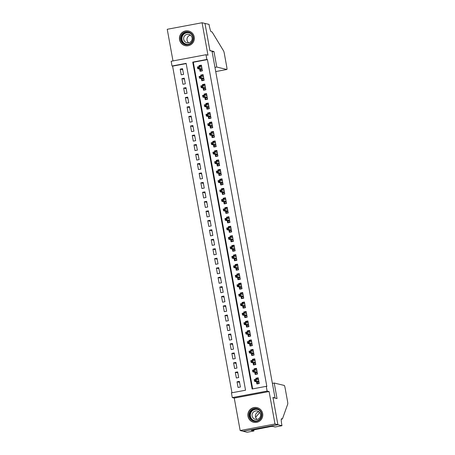 <?xml version="1.0" encoding="UTF-8"?>
<svg xmlns="http://www.w3.org/2000/svg" width="455" height="455" viewBox="0 0 455 455"><rect width="100%" height="100%" fill="white"/><g stroke="black" fill="none" stroke-linecap="round" stroke-linejoin="round"><path stroke-width="0.68" d="M179.549 39.716A7.519 7.462 -76.5 0 0 185.139 45.648A7.519 7.462 -76.5 0 0 194.234 36.957A7.519 7.462 -76.5 0 0 188.643 31.02A7.519 7.462 -76.5 0 0 179.549 39.716M247.986 416.325A7.519 7.462 -76.5 0 0 253.577 422.263A7.519 7.462 -76.5 0 0 262.677 413.567A7.519 7.462 -76.5 0 0 257.086 407.635A7.519 7.462 -76.5 0 0 247.986 416.325M172.018 66.003L171.16 61.266L205.996 54.725L206.854 59.463L192.732 62.113L252.133 388.985L266.26 386.335L267.119 391.072L232.283 397.607L231.419 392.87L245.541 390.219L186.14 63.353L172.018 66.003L172.599 66.14L231.959 392.773M274.718 398.011L275.036 397.954L212.013 51.188L209.926 50.687L204.977 23.444L202.071 22.75L167.235 29.285L172.985 60.925M275.036 397.954L272.943 397.454L277.891 424.691L243.055 431.226L240.155 430.532L274.991 423.997L269.093 391.545L267.119 391.072M269.093 391.545L234.257 398.079L240.155 430.532M234.257 398.079L232.283 397.607M277.891 424.691L274.991 423.997M199.677 69.137L200.063 71.276L202.418 70.832L201.383 65.15L199.028 65.588L199.227 66.675M201.4 78.613L201.787 80.751L204.141 80.307L203.106 74.62L200.752 75.064L200.951 76.15M203.118 88.088L203.51 90.221L205.859 89.783L204.83 84.095L202.475 84.539L202.674 85.625M204.841 97.563L205.228 99.696L207.582 99.258L206.547 93.571L204.198 94.014L204.392 95.101M206.564 107.033L206.951 109.172L209.306 108.728L208.271 103.046L205.916 103.49L206.115 104.57M208.282 116.508L208.674 118.647L211.029 118.203L209.994 112.522L207.639 112.959L207.838 114.046M210.005 125.984L210.392 128.122L212.747 127.679L211.717 121.997L209.363 122.435L209.562 123.521M211.729 135.459L212.115 137.598L214.47 137.154L213.435 131.467L211.086 131.91L211.279 132.996M213.452 144.935L213.839 147.067L216.193 146.629L215.158 140.942L212.804 141.386L213.003 142.472M215.169 154.41L215.562 156.543L217.917 156.105L216.881 150.417L214.527 150.861L214.726 151.947M216.893 163.88L217.28 166.018L219.634 165.58L218.605 159.893L216.25 160.336L216.444 161.417M218.616 173.355L219.003 175.493L221.357 175.05L220.322 169.368L217.973 169.812L218.167 170.892M220.339 182.83L220.726 184.969L223.081 184.525L222.046 178.843L219.691 179.281L219.89 180.368M222.057 192.306L222.45 194.444L224.798 194.001L223.769 188.319L221.414 188.757L221.613 189.843M223.78 201.781L224.167 203.92L226.522 203.476L225.492 197.788L223.138 198.232L223.331 199.318M225.504 211.256L225.89 213.389L228.245 212.951L227.21 207.264L224.855 207.707L225.054 208.794M227.227 220.732L227.614 222.865L229.968 222.427L228.933 216.739L226.579 217.183L226.778 218.269M228.945 230.202L229.337 232.34L231.686 231.896L230.657 226.215L228.302 226.658L228.501 227.739M230.668 239.677L231.055 241.815L233.409 241.372L232.38 235.69L230.025 236.128L230.219 237.214M232.391 249.152L232.778 251.291L235.133 250.847L234.097 245.165L231.743 245.603L231.942 246.69M234.109 258.628L234.501 260.766L236.856 260.323L235.821 254.635L233.466 255.079L233.665 256.165M235.832 268.103L236.225 270.236L238.574 269.798L237.544 264.11L235.189 264.554L235.389 265.64M237.555 277.578L237.942 279.711L240.297 279.273L239.262 273.586L236.913 274.029L237.106 275.116M239.279 287.048L239.666 289.187L242.02 288.749L240.985 283.061L238.63 283.505L238.829 284.585M240.996 296.524L241.389 298.662L243.743 298.218L242.708 292.537L240.354 292.98L240.553 294.061M242.72 305.999L243.106 308.137L245.461 307.694L244.432 302.012L242.077 302.45L242.27 303.536M244.443 315.474L244.83 317.613L247.184 317.169L246.149 311.487L243.8 311.925L243.994 313.012M246.166 324.95L246.553 327.088L248.908 326.644L247.873 320.957L245.518 321.401L245.717 322.487M247.884 334.425L248.276 336.558L250.631 336.12L249.596 330.432L247.241 330.876L247.44 331.962M249.607 343.9L249.994 346.033L252.349 345.595L251.319 339.908L248.965 340.351L249.158 341.438M251.331 353.37L251.717 355.509L254.072 355.065L253.037 349.383L250.682 349.827L250.881 350.907M253.054 362.845L253.441 364.984L255.795 364.54L254.76 358.858L252.406 359.296L252.605 360.383M254.772 372.321L255.164 374.459L257.513 374.016L256.483 368.334L254.129 368.772L254.328 369.858M239.563 382.393L237.021 381.779L238.05 387.467L240.405 387.023L239.375 381.341L237.021 381.779M237.84 372.918L235.298 372.309L236.333 377.991L238.687 377.548L237.652 371.866L235.298 372.309M236.122 363.443L233.574 362.834L234.609 368.516L236.964 368.078L235.929 362.39L233.574 362.834M234.399 353.967L231.857 353.359L232.886 359.04L235.241 358.603L234.206 352.915L231.857 353.359M232.676 344.492L230.133 343.883L231.163 349.571L233.517 349.127L232.488 343.44L230.133 343.883M230.958 335.016L228.41 334.408L229.445 340.095L231.8 339.652L230.765 333.97L228.41 334.408M229.235 325.547L226.687 324.933L227.722 330.62L230.076 330.176L229.041 324.495L226.687 324.933M227.511 316.071L224.969 315.463L225.999 321.145L228.353 320.701L227.318 315.019L224.969 315.463M225.788 306.596L223.246 305.988L224.275 311.669L226.63 311.231L225.6 305.544L223.246 305.988M224.07 297.121L221.522 296.512L222.558 302.194L224.912 301.756L223.877 296.068L221.522 296.512M222.347 287.645L219.799 287.037L220.834 292.724L223.189 292.281L222.154 286.593L219.799 287.037M220.624 278.17L218.081 277.561L219.111 283.249L221.466 282.805L220.436 277.118L218.081 277.561M218.9 268.7L216.358 268.086L217.393 273.774L219.742 273.33L218.713 267.648L216.358 268.086M217.183 259.225L214.635 258.611L215.67 264.298L218.025 263.854L216.989 258.173L214.635 258.611M215.46 249.749L212.912 249.141L213.947 254.823L216.301 254.379L215.266 248.697L212.912 249.141M213.736 240.274L211.194 239.666L212.223 245.347L214.578 244.909L213.549 239.222L211.194 239.666M212.013 230.799L209.471 230.19L210.506 235.872L212.855 235.434L211.825 229.747L209.471 230.19M210.295 221.323L207.747 220.715L208.782 226.402L211.137 225.959L210.102 220.271L207.747 220.715M208.572 211.854L206.024 211.239L207.059 216.927L209.414 216.483L208.379 210.801L206.024 211.239M206.849 202.378L204.306 201.764L205.336 207.452L207.69 207.008L206.661 201.326L204.306 201.764M205.131 192.903L202.583 192.294L203.618 197.976L205.973 197.533L204.938 191.851L202.583 192.294M203.408 183.428L200.86 182.819L201.895 188.501L204.249 188.063L203.214 182.375L200.86 182.819M201.684 173.952L199.142 173.344L200.172 179.025L202.526 178.588L201.491 172.9L199.142 173.344M199.961 164.477L197.419 163.868L198.448 169.556L200.803 169.112L199.773 163.425L197.419 163.868M198.243 155.001L195.695 154.393L196.731 160.08L199.085 159.637L198.05 153.955L195.695 154.393M196.52 145.532L193.972 144.917L195.007 150.605L197.362 150.161L196.327 144.48L193.972 144.917M194.797 136.056L192.255 135.442L193.284 141.13L195.639 140.686L194.603 135.004L192.255 135.442M193.074 126.581L190.531 125.972L191.566 131.654L193.915 131.211L192.886 125.529L190.531 125.972M191.356 117.106L188.808 116.497L189.843 122.179L192.198 121.741L191.163 116.053L188.808 116.497M189.633 107.63L187.085 107.022L188.12 112.703L190.474 112.266L189.439 106.578L187.085 107.022M187.909 98.155L185.367 97.546L186.396 103.234L188.751 102.79L187.722 97.103L185.367 97.546M186.186 88.685L183.644 88.071L184.679 93.758L187.028 93.315L185.998 87.633L183.644 88.071M184.468 79.21L181.92 78.596L182.956 84.283L185.31 83.839L184.275 78.158L181.92 78.596M186.186 63.592L172.599 66.14M183.587 74.364L182.552 68.682L180.197 69.126L181.232 74.808L183.587 74.364M266.26 386.335L266.84 386.471L207.435 59.605L193.312 62.255L252.673 388.883M256.495 381.796L256.882 383.935L259.236 383.491L258.207 377.804L255.852 378.247L256.046 379.334M205.996 54.725L207.969 55.203L202.071 22.75M207.435 59.605L206.854 59.463M193.312 62.255L192.732 62.113M257.473 378.634L255.852 378.247M182.745 69.734L180.197 69.126M255.75 369.164L254.129 368.772M254.026 359.689L252.406 359.296M252.309 350.213L250.682 349.827M250.586 340.738L248.965 340.351M248.862 331.263L247.241 330.876M247.145 321.787L245.518 321.401M245.421 312.318L243.8 311.925M243.698 302.842L242.077 302.45M241.975 293.367L240.354 292.98M240.257 283.892L238.63 283.505M238.534 274.416L236.913 274.029M236.81 264.941L235.189 264.554M235.087 255.471L233.466 255.079M233.369 245.996L231.743 245.603M231.646 236.52L230.025 236.128M229.923 227.045L228.302 226.658M228.2 217.57L226.579 217.183M226.482 208.094L224.855 207.707M224.759 198.619L223.138 198.232M223.035 189.149L221.414 188.757M221.318 179.674L219.691 179.281M219.594 170.198L217.973 169.812M217.871 160.723L216.25 160.336M216.148 151.248L214.527 150.861M214.43 141.772L212.804 141.386M212.707 132.303L211.086 131.91M210.983 122.827L209.363 122.435M209.26 113.352L207.639 112.959M207.543 103.876L205.916 103.49M205.819 94.401L204.198 94.014M204.096 84.926L202.475 84.539M202.373 75.45L200.752 75.064M200.655 65.981L199.028 65.588M258.975 382.029L257.058 382.388L257.274 383.571L259.185 383.212M257.274 383.571L257.945 383.736M256.523 379.447L256.415 378.833L258.326 378.475M257.911 379.777L258.542 379.663M256.973 381.91L257.058 382.388L257.285 381.984L258.906 381.682M255.465 379.715L254.527 379.897L254.698 380.841L255.636 380.664L255.465 379.715L255.926 379.305L256.233 381.011L254.538 381.33L254.231 379.624L255.926 379.305L258.594 379.942M254.698 380.841L254.538 381.33L257.285 381.984M255.636 380.664L258.901 381.648M254.231 379.624L254.527 379.897M260.351 410.74A6.506 6.455 103.5 0 1 259.612 419.914A6.506 6.455 103.5 0 1 250.5 419.197A6.506 6.455 103.5 0 1 251.24 410.029A6.506 6.455 103.5 0 1 260.351 410.74M250.927 418.901A6.029 5.978 -76.5 0 0 260.579 418.122A6.029 5.978 -76.5 0 0 256.887 409.125A6.029 5.978 -76.5 0 0 250.927 418.901M257.092 419.402A4.288 4.26 103.5 0 1 258.918 411.769M253.088 417.974A4.288 4.26 -76.5 0 0 259.959 417.423A4.288 4.26 -76.5 0 0 257.331 411.013A4.288 4.26 -76.5 0 0 253.088 417.974M260.516 409.517A7.473 7.416 -76.5 0 0 249.107 411.075A7.473 7.416 -76.5 0 0 257.49 422.138M191.908 34.125A6.506 6.455 103.5 0 1 191.168 43.299A6.506 6.455 103.5 0 1 182.063 42.588A6.506 6.455 103.5 0 1 182.802 33.414A6.506 6.455 103.5 0 1 191.908 34.125M182.483 42.287A6.029 5.978 -76.5 0 0 192.135 41.513A6.029 5.978 -76.5 0 0 188.45 32.51A6.029 5.978 -76.5 0 0 182.483 42.287M188.649 42.793A4.288 4.26 103.5 0 1 190.48 35.16M184.645 41.365A4.288 4.26 -76.5 0 0 191.515 40.808A4.288 4.26 -76.5 0 0 188.888 34.404A4.288 4.26 -76.5 0 0 184.645 41.365M192.073 32.902A7.473 7.416 -76.5 0 0 180.669 34.466A7.473 7.416 -76.5 0 0 189.047 45.523M274.211 383.03L284.312 385.453A2.895 0.33 79.4 0 1 285.177 388.377L287.532 401.31A2.895 0.33 79.4 0 1 287.765 404.006L282.407 418.975L281.48 418.754A6.751 0.762 79.4 0 0 281.44 418.754A6.751 0.762 79.4 0 0 281.873 425.192L281.969 425.715L277.903 424.737L272.972 397.596L277.032 398.569L274.211 383.03L272.386 383.372M281.258 419.191L282.407 418.975M255.63 417.332L259.663 412.503M277.903 424.737L243.067 431.277L247.128 432.25L253.958 430.97L251.353 430.345L252.832 429.918M281.969 425.715L275.138 426.995L272.539 426.369L270.685 426.568L252.861 430.06M253.958 430.97L253.736 429.748M204.966 23.398L209.897 50.545L213.964 51.517L216.79 67.056L226.891 69.478A2.895 0.33 79.4 0 0 226.721 66.72L224.372 53.787A2.895 0.33 79.4 0 0 223.604 50.96L212.075 31.941L211.143 31.719A6.751 0.762 -100.6 0 1 209.124 24.894L209.033 24.371L204.858 23.421M213.964 51.517L212.138 51.859M216.79 67.056L214.959 67.397M226.891 69.478A2.895 0.33 79.4 0 0 226.908 69.478L215.721 71.577L226.891 69.478M257.251 372.554L255.335 372.912L255.551 374.101L257.467 373.737M255.551 374.101L256.222 374.26M254.8 369.972L254.692 369.363L256.603 368.999M256.188 370.307L256.819 370.188M255.249 372.435L255.335 372.912L255.568 372.509L257.189 372.207M253.742 370.245L252.804 370.421L252.974 371.365L253.918 371.189L253.742 370.245L254.203 369.83L254.516 371.536L252.821 371.854L252.508 370.148L254.203 369.83L256.87 370.467M252.974 371.365L252.821 371.854L255.568 372.509M253.918 371.189L257.183 372.173M252.508 370.148L252.804 370.421M255.528 363.079L253.617 363.437L253.827 364.626L255.744 364.267M253.827 364.626L254.499 364.785M253.082 360.497L252.969 359.888L254.885 359.53M254.464 360.832L255.096 360.713M253.526 362.959L253.617 363.437L253.844 363.039L255.465 362.732M252.024 360.769L251.08 360.946L251.251 361.89L252.195 361.714L252.024 360.769L252.48 360.354L252.792 362.061L251.097 362.379L250.785 360.673L252.48 360.354L255.147 360.991M251.251 361.89L251.097 362.379L253.844 363.039M252.195 361.714L255.46 362.698M250.785 360.673L251.08 360.946M253.805 353.603L251.894 353.967L252.11 355.15L254.021 354.792M252.11 355.15L252.781 355.31M251.359 351.021L251.245 350.413L253.162 350.054M252.747 351.357L253.378 351.237M251.808 353.484L251.894 353.967L252.121 353.563L253.742 353.256M250.301 351.294L249.357 351.47L249.533 352.42L250.472 352.238L250.301 351.294L250.762 350.879L251.069 352.585L249.374 352.904L249.067 351.197L250.762 350.879L253.429 351.522M249.533 352.42L249.374 352.904L252.121 353.563M250.472 352.238L253.736 353.222M249.067 351.197L249.357 351.47M252.087 344.134L250.17 344.492L250.386 345.675L252.298 345.317M250.386 345.675L251.058 345.834M249.636 341.551L249.528 340.937L251.439 340.579M251.023 341.881L251.655 341.762M250.085 344.014L250.17 344.492L250.398 344.088L252.019 343.781M248.578 341.819L247.639 341.995L247.81 342.945L248.754 342.769L248.578 341.819L249.039 341.404L249.346 343.11L247.651 343.428L247.344 341.722L249.039 341.404L251.706 342.046M247.81 342.945L247.651 343.428L250.398 344.088M248.754 342.769L252.013 343.752M247.344 341.722L247.639 341.995M250.364 334.658L248.447 335.016L248.663 336.2L250.58 335.841M248.663 336.2L249.334 336.359M247.912 332.076L247.804 331.462L249.715 331.103M249.3 332.406L249.931 332.286M248.362 334.539L248.447 335.016L248.68 334.613L250.301 334.311M246.86 332.343L245.916 332.52L246.087 333.47L247.031 333.293L246.86 332.343L247.315 331.934L247.628 333.634L245.933 333.953L245.62 332.247L247.315 331.934L249.983 332.571M246.087 333.47L245.933 333.953L248.68 334.613M247.031 333.293L250.295 334.277M245.62 332.247L245.916 332.52M248.64 325.183L246.729 325.541L246.94 326.724L248.857 326.366M246.94 326.724L247.611 326.889M246.195 322.601L246.081 321.986L247.998 321.628M247.577 322.931L248.208 322.811M246.638 325.063L246.729 325.541L246.957 325.137L248.578 324.836M245.137 322.868L244.193 323.044L244.363 323.994L245.308 323.818L245.137 322.868L245.592 322.459L245.905 324.165L244.21 324.478L243.897 322.777L245.592 322.459L248.259 323.096M244.363 323.994L244.21 324.478L246.957 325.137M245.308 323.818L248.572 324.802M243.897 322.777L244.193 323.044M246.917 315.707L245.006 316.066L245.222 317.249L247.133 316.89M245.222 317.249L245.893 317.414M244.471 313.125L244.358 312.517L246.274 312.153M245.859 313.455L246.491 313.341M244.921 315.588L245.006 316.066L245.234 315.662L246.855 315.361M243.414 313.398L242.469 313.575L242.646 314.519L243.584 314.342L243.414 313.398L243.874 312.983L244.181 314.689L242.487 315.008L242.179 313.302L243.874 312.983L246.542 313.62M242.646 314.519L242.487 315.008L245.234 315.662M243.584 314.342L246.849 315.326M242.179 313.302L242.469 313.575M245.2 306.232L243.283 306.59L243.499 307.779L245.41 307.415M243.499 307.779L244.17 307.938M242.748 303.65L242.64 303.041L244.551 302.683M244.136 303.986L244.767 303.866M243.197 306.113L243.283 306.59L243.51 306.192L245.131 305.885M241.69 303.923L240.752 304.099L240.923 305.043L241.867 304.867L241.69 303.923L242.151 303.508L242.458 305.214L240.763 305.533L240.456 303.826L242.151 303.508L244.818 304.145M240.923 305.043L240.763 305.533L243.51 306.192M241.867 304.867L245.126 305.851M240.456 303.826L240.752 304.099M243.476 296.757L241.56 297.121L241.776 298.304L243.692 297.945M241.776 298.304L242.447 298.463M241.025 294.175L240.917 293.566L242.828 293.208M242.413 294.51L243.044 294.391M241.474 296.637L241.56 297.121L241.793 296.717L243.414 296.41M239.973 294.448L239.029 294.624L239.199 295.568L240.143 295.392L239.973 294.448L240.428 294.032L240.74 295.739L239.046 296.057L238.733 294.351L240.428 294.032L243.095 294.675M239.199 295.568L239.046 296.057L241.793 296.717M240.143 295.392L243.408 296.376M238.733 294.351L239.029 294.624M241.753 287.287L239.842 287.645L240.058 288.828L241.969 288.47M240.058 288.828L240.723 288.988M239.307 284.705L239.194 284.091L241.11 283.732M240.689 285.035L241.321 284.915M239.751 287.168L239.842 287.645L240.069 287.241L241.69 286.934M238.249 284.972L237.305 285.149L237.482 286.098L238.42 285.922L238.249 284.972L238.704 284.557L239.017 286.263L237.322 286.582L237.01 284.875L238.704 284.557L241.372 285.2M237.482 286.098L237.322 286.582L240.069 287.241M238.42 285.922L241.685 286.906M237.01 284.875L237.305 285.149M240.03 277.812L238.119 278.17L238.335 279.353L240.246 278.995M238.335 279.353L239.006 279.512M237.584 275.229L237.47 274.615L239.387 274.257M238.972 275.559L239.603 275.44M238.033 277.692L238.119 278.17L238.346 277.766L239.967 277.459M236.526 275.497L235.588 275.673L235.758 276.623L236.697 276.447L236.526 275.497L236.987 275.082L237.294 276.788L235.599 277.106L235.292 275.4L236.987 275.082L239.654 275.724M235.758 276.623L235.599 277.106L238.346 277.766M236.697 276.447L239.961 277.431M235.292 275.4L235.588 275.673M238.312 268.336L236.395 268.695L236.611 269.878L238.528 269.519M236.611 269.878L237.282 270.037M235.861 265.754L235.753 265.14L237.664 264.782M237.248 266.084L237.88 265.965M236.31 268.217L236.395 268.695L236.623 268.291L238.249 267.989M234.803 266.021L233.864 266.198L234.035 267.148L234.979 266.971L234.803 266.021L235.263 265.612L235.576 267.312L233.881 267.631L233.569 265.93L235.263 265.612L237.931 266.249M234.035 267.148L233.881 267.631L236.623 268.291M234.979 266.971L238.244 267.955M233.569 265.93L233.864 266.198M236.589 258.861L234.678 259.219L234.888 260.402L236.805 260.044M234.888 260.402L235.559 260.567M234.143 256.279L234.029 255.664L235.94 255.306M235.525 256.609L236.156 256.495M234.587 258.741L234.678 259.219L234.905 258.815L236.526 258.514M233.085 256.546L232.141 256.728L232.312 257.672L233.256 257.496L233.085 256.546L233.54 256.137L233.853 257.843L232.158 258.161L231.845 256.455L233.54 256.137L236.208 256.774M232.312 257.672L232.158 258.161L234.905 258.815M233.256 257.496L236.52 258.48M231.845 256.455L232.141 256.728M234.865 249.386L232.954 249.744L233.17 250.932L235.081 250.569M233.17 250.932L233.836 251.092M232.42 246.803L232.306 246.195L234.223 245.837M233.807 247.139L234.439 247.019M232.863 249.266L232.954 249.744L233.182 249.34L234.803 249.039M231.362 247.076L230.418 247.253L230.594 248.197L231.532 248.02L231.362 247.076L231.822 246.661L232.13 248.367L230.435 248.686L230.128 246.98L231.822 246.661L234.49 247.298M230.594 248.197L230.435 248.686L233.182 249.34M231.532 248.02L234.797 249.004M230.128 246.98L230.418 247.253M233.142 239.91L231.231 240.268L231.447 241.457L233.358 241.099M231.447 241.457L232.118 241.616M230.696 237.328L230.588 236.719L232.499 236.361M232.084 237.664L232.715 237.544M231.146 239.791L231.231 240.268L231.458 239.87L233.079 239.563M229.638 237.601L228.7 237.777L228.871 238.721L229.809 238.545L229.638 237.601L230.099 237.186L230.406 238.892L228.711 239.211L228.404 237.504L230.099 237.186L232.767 237.823M228.871 238.721L228.711 239.211L231.458 239.87M229.809 238.545L233.074 239.529M228.404 237.504L228.7 237.777M231.424 230.44L229.508 230.799L229.724 231.982L231.64 231.623M229.724 231.982L230.395 232.141M228.973 227.853L228.865 227.244L230.776 226.886M230.361 228.188L230.992 228.069M229.422 230.315L229.508 230.799L229.741 230.395L231.362 230.088M227.915 228.126L226.977 228.302L227.147 229.252L228.091 229.075L227.915 228.126L228.376 227.71L228.689 229.417L226.994 229.735L226.681 228.029L228.376 227.71L231.043 228.353M227.147 229.252L226.994 229.735L229.741 230.395M228.091 229.075L231.356 230.054M226.681 228.029L226.977 228.302M229.701 220.965L227.79 221.323L228 222.506L229.917 222.148M228 222.506L228.672 222.666M227.255 218.383L227.142 217.769L229.053 217.41M228.637 218.713L229.269 218.593M227.699 220.846L227.79 221.323L228.018 220.92L229.638 220.612M226.198 218.65L225.253 218.827L225.424 219.776L226.368 219.6L226.198 218.65L226.653 218.235L226.965 219.941L225.27 220.26L224.958 218.554L226.653 218.235L229.32 218.878M225.424 219.776L225.27 220.26L228.018 220.92M226.368 219.6L229.633 220.584M224.958 218.554L225.253 218.827M227.978 211.49L226.067 211.848L226.283 213.031L228.194 212.673M226.283 213.031L226.948 213.19M225.532 208.908L225.418 208.293L227.335 207.935M226.92 209.237L227.551 209.118M225.981 211.37L226.067 211.848L226.294 211.444L227.915 211.143M224.474 209.175L223.53 209.351L223.706 210.301L224.645 210.125L224.474 209.175L224.935 208.765L225.242 210.466L223.547 210.784L223.24 209.078L224.935 208.765L227.602 209.402M223.706 210.301L223.547 210.784L226.294 211.444M224.645 210.125L227.91 211.109M223.24 209.078L223.53 209.351M226.26 202.014L224.343 202.373L224.56 203.556L226.471 203.197M224.56 203.556L225.231 203.721M223.809 199.432L223.701 198.818L225.612 198.46M225.197 199.762L225.828 199.648M224.258 201.895L224.343 202.373L224.571 201.969L226.192 201.667M222.751 199.7L221.812 199.876L221.983 200.826L222.922 200.649L222.751 199.7L223.212 199.29L223.519 200.996L221.824 201.309L221.517 199.608L223.212 199.29L225.879 199.927M221.983 200.826L221.824 201.309L224.571 201.969M222.922 200.649L226.186 201.633M221.517 199.608L221.812 199.876M224.537 192.539L222.62 192.897L222.836 194.08L224.753 193.722M222.836 194.08L223.507 194.245M222.085 189.957L221.977 189.348L223.888 188.984M223.473 190.287L224.105 190.173M222.535 192.419L222.62 192.897L222.853 192.493L224.474 192.192M221.028 190.23L220.089 190.406L220.26 191.35L221.204 191.174L221.028 190.23L221.488 189.815L221.801 191.521L220.106 191.839L219.793 190.133L221.488 189.815L224.156 190.452M220.26 191.35L220.106 191.839L222.853 192.493M221.204 191.174L224.469 192.158M219.793 190.133L220.089 190.406M222.813 183.064L220.902 183.422L221.113 184.611L223.03 184.252M221.113 184.611L221.784 184.77M220.368 180.481L220.254 179.873L222.171 179.515M221.75 180.817L222.381 180.698M220.811 182.944L220.902 183.422L221.13 183.024L222.751 182.717M219.31 180.754L218.366 180.931L218.536 181.875L219.481 181.699L219.31 180.754L219.765 180.339L220.078 182.045L218.383 182.364L218.07 180.658L219.765 180.339L222.432 180.976M218.536 181.875L218.383 182.364L221.13 183.024M219.481 181.699L222.745 182.682M218.07 180.658L218.366 180.931M221.09 173.588L219.179 173.952L219.395 175.135L221.306 174.777M219.395 175.135L220.066 175.294M218.645 171.006L218.531 170.398L220.447 170.039M220.032 171.342L220.664 171.222M219.094 173.469L219.179 173.952L219.407 173.548L221.028 173.241M217.587 171.279L216.643 171.455L216.819 172.405L217.757 172.223L217.587 171.279L218.047 170.864L218.355 172.57L216.66 172.889L216.352 171.182L218.047 170.864L220.715 171.507M216.819 172.405L216.66 172.889L219.407 173.548M217.757 172.223L221.022 173.207M216.352 171.182L216.643 171.455M219.373 164.118L217.456 164.477L217.672 165.66L219.583 165.301M217.672 165.66L218.343 165.819M216.921 161.536L216.813 160.922L218.724 160.564M218.309 161.866L218.94 161.747M217.371 163.999L217.456 164.477L217.683 164.073L219.304 163.766M215.863 161.804L214.925 161.98L215.096 162.93L216.04 162.754L215.863 161.804L216.324 161.388L216.631 163.095L214.936 163.413L214.629 161.707L216.324 161.388L218.992 162.031M215.096 162.93L214.936 163.413L217.683 164.073M216.04 162.754L219.299 163.737M214.629 161.707L214.925 161.98M217.649 154.643L215.733 155.001L215.949 156.184L217.865 155.826M215.949 156.184L216.62 156.344M215.198 152.061L215.09 151.447L217.001 151.088M216.586 152.391L217.217 152.271M215.647 154.524L215.733 155.001L215.966 154.598L217.587 154.29M214.146 152.328L213.202 152.505L213.372 153.454L214.316 153.278L214.146 152.328L214.601 151.913L214.914 153.619L213.219 153.938L212.906 152.232L214.601 151.913L217.268 152.556M213.372 153.454L213.219 153.938L215.966 154.598M214.316 153.278L217.581 154.262M212.906 152.232L213.202 152.505M215.926 145.168L214.015 145.526L214.231 146.709L216.142 146.351M214.231 146.709L214.896 146.874M213.48 142.586L213.367 141.971L215.283 141.613M214.862 142.916L215.494 142.796M213.924 145.048L214.015 145.526L214.242 145.122L215.863 144.821M212.422 142.853L211.478 143.029L211.655 143.979L212.593 143.803L212.422 142.853L212.877 142.443L213.19 144.144L211.495 144.463L211.183 142.762L212.877 142.443L215.545 143.08M211.655 143.979L211.495 144.463L214.242 145.122M212.593 143.803L215.858 144.787M211.183 142.762L211.478 143.029M214.203 135.692L212.292 136.051L212.508 137.234L214.419 136.875M212.508 137.234L213.179 137.399M211.757 133.11L211.643 132.502L213.56 132.138M213.145 133.44L213.776 133.326M212.206 135.573L212.292 136.051L212.519 135.647L214.14 135.345M210.699 133.378L209.761 133.56L209.931 134.504L210.87 134.327L210.699 133.378L211.16 132.968L211.467 134.674L209.772 134.993L209.465 133.287L211.16 132.968L213.827 133.605M209.931 134.504L209.772 134.993L212.519 135.647M210.87 134.327L214.134 135.311M209.465 133.287L209.761 133.56M212.485 126.217L210.568 126.575L210.784 127.764L212.695 127.4M210.784 127.764L211.456 127.923M210.034 123.635L209.926 123.026L211.837 122.668M211.421 123.97L212.053 123.851M210.483 126.098L210.568 126.575L210.796 126.171L212.422 125.87M208.976 123.908L208.037 124.084L208.208 125.028L209.152 124.852L208.976 123.908L209.436 123.493L209.744 125.199L208.049 125.517L207.742 123.811L209.436 123.493L212.104 124.13M208.208 125.028L208.049 125.517L210.796 126.171M209.152 124.852L212.411 125.836M207.742 123.811L208.037 124.084M210.762 116.742L208.845 117.106L209.061 118.289L210.978 117.93M209.061 118.289L209.732 118.448M208.31 114.159L208.202 113.551L210.113 113.193M209.698 114.495L210.329 114.376M208.76 116.622L208.845 117.106L209.078 116.702L210.699 116.395M207.258 114.432L206.314 114.609L206.485 115.553L207.429 115.377L207.258 114.432L207.713 114.017L208.026 115.724L206.331 116.042L206.018 114.336L207.713 114.017L210.381 114.66M206.485 115.553L206.331 116.042L209.078 116.702M207.429 115.377L210.693 116.361M206.018 114.336L206.314 114.609M209.038 107.272L207.127 107.63L207.344 108.813L209.255 108.455M207.344 108.813L208.009 108.972M206.593 104.684L206.479 104.076L208.396 103.717M207.981 105.02L208.606 104.9M207.036 107.147L207.127 107.63L207.355 107.226L208.976 106.919M205.535 104.957L204.591 105.133L204.767 106.083L205.706 105.907L205.535 104.957L205.996 104.542L206.303 106.248L204.608 106.567L204.301 104.86L205.996 104.542L208.663 105.185M204.767 106.083L204.608 106.567L207.355 107.226M205.706 105.907L208.97 106.891M204.301 104.86L204.591 105.133M207.315 97.797L205.404 98.155L205.62 99.338L207.531 98.98M205.62 99.338L206.291 99.497M204.869 95.214L204.756 94.6L206.672 94.242M206.257 95.544L206.888 95.425M205.319 97.677L205.404 98.155L205.632 97.751L207.252 97.444M203.812 95.482L202.873 95.658L203.044 96.608L203.982 96.432L203.812 95.482L204.272 95.067L204.579 96.773L202.885 97.091L202.577 95.385L204.272 95.067L206.94 95.709M203.044 96.608L202.885 97.091L205.632 97.751M203.982 96.432L207.247 97.415M202.577 95.385L202.873 95.658M205.597 88.321L203.681 88.679L203.897 89.862L205.814 89.504M203.897 89.862L204.568 90.022M203.146 85.739L203.038 85.125L204.949 84.766M204.534 86.069L205.165 85.95M203.595 88.202L203.681 88.679L203.908 88.276L205.535 87.974M202.088 86.006L201.15 86.183L201.32 87.132L202.265 86.956L202.088 86.006L202.549 85.597L202.862 87.297L201.167 87.616L200.854 85.91L202.549 85.597L205.216 86.234M201.32 87.132L201.167 87.616L203.908 88.276M202.265 86.956L205.529 87.94M200.854 85.91L201.15 86.183M203.874 78.846L201.963 79.204L202.174 80.387L204.09 80.029M202.174 80.387L202.845 80.552M201.429 76.264L201.315 75.649L203.226 75.291M202.811 76.594L203.442 76.48M201.872 78.726L201.963 79.204L202.191 78.8L203.812 78.499M200.371 76.531L199.426 76.707L199.597 77.657L200.541 77.481L200.371 76.531L200.826 76.121L201.138 77.828L199.444 78.141L199.131 76.44L200.826 76.121L203.493 76.758M199.597 77.657L199.444 78.141L202.191 78.8M200.541 77.481L203.806 78.465M199.131 76.44L199.426 76.707M202.151 69.37L200.24 69.729L200.456 70.917L202.367 70.553M200.456 70.917L201.121 71.077M199.705 66.788L199.591 66.18L201.508 65.816M201.093 67.124L201.724 67.004M200.155 69.251L200.24 69.729L200.467 69.325L202.088 69.023M198.647 67.061L197.703 67.238L197.88 68.182L198.818 68.005L198.647 67.061L199.108 66.646L199.415 68.352L197.72 68.671L197.413 66.965L199.108 66.646L201.775 67.283M197.88 68.182L197.72 68.671L200.467 69.325M198.818 68.005L202.083 68.989M197.413 66.965L197.703 67.238M254.385 420.909A6.029 5.978 103.5 0 1 250.915 412.122A6.029 5.978 103.5 0 1 257.189 409.204M258.781 409.944A5.83 5.784 -76.5 0 0 251.74 418.93A5.83 5.784 -76.5 0 0 256.142 420.966M185.941 44.294A6.029 5.978 103.5 0 1 182.472 35.513A6.029 5.978 103.5 0 1 188.745 32.589M190.344 33.334A5.83 5.784 -76.5 0 0 183.297 42.321A5.83 5.784 -76.5 0 0 187.699 44.357M257.166 407.703L257.894 407.879M253.685 422.234L254.413 422.411M188.728 31.094L189.456 31.264M185.242 45.625L185.97 45.801"/></g></svg>
